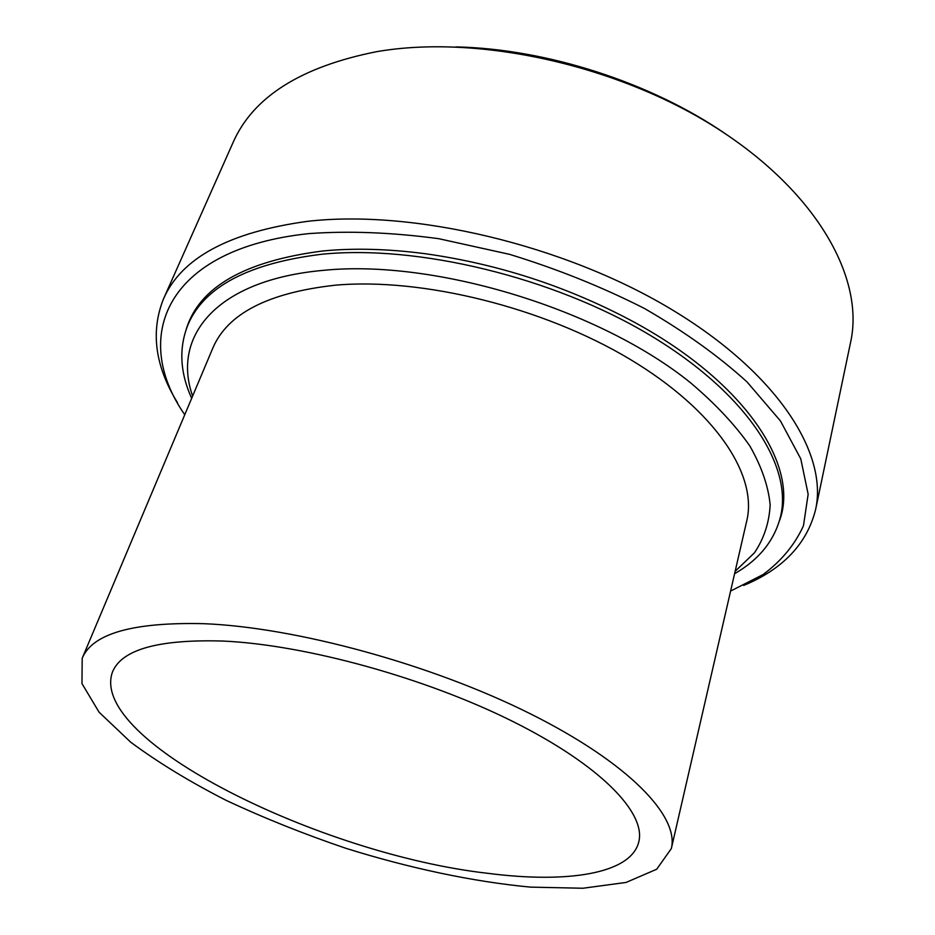 <?xml version="1.0" encoding="UTF-8"?>
<svg xmlns="http://www.w3.org/2000/svg" width="935" height="935" viewBox="0 0 935 935"><rect width="100%" height="100%" fill="white"/><g stroke="black" fill="none" stroke-linecap="round" stroke-linejoin="round"><path stroke-width="1.4" d="M488.012 873.337C321.453 854.672 87.773 740.66 112.48 671.961C121.76 649.404 158.763 639.108 223.488 641.071C305.897 644.881 425.764 677.887 513.35 721.738C601.147 765.625 646.237 813.205 638.769 841.944C630.938 874.096 566.855 883.552 488.012 873.337M734.583 573.728C759.372 559.469 774.729 540.208 780.69 515.968C792.506 465.361 746.504 392.887 649.673 334.999C553.088 277.157 417.162 244.467 321.395 254.285C248.652 263.308 204.204 286.729 188.052 324.55C178.702 347.691 179.906 372.305 191.652 398.368M192.622 396.078C171.619 336.81 215.669 279.916 323.522 270.332C435.196 259.018 600.293 309.45 690.942 383.105C715.474 403.955 735.109 424.911 749.835 445.948C761.616 466.658 768.395 486.317 770.159 504.923C769.224 522.653 763.988 538.63 754.44 552.819L735.144 571.308M671.33 848.583L746.773 520.795C757.759 475.529 716.222 410.851 629.664 359.075C543.305 307.346 421.837 277.426 335.209 285.198C268.123 292.667 227.298 313.704 212.736 348.299L82.186 658.298L81.976 683.602L99.075 712.201L130.701 742.191C157.886 762.341 189.653 781.707 225.99 800.29C264.091 818.102 304.12 834.125 346.09 848.372C409.507 868.194 473.11 881.728 530.39 887.116L582.891 888.25L626.099 882.43L656.697 869.234L671.33 848.583C679.429 816.489 629.115 763.042 529.923 713.58C430.988 664.166 295.472 627.28 203.69 623.68C132.899 622.044 92.401 633.579 82.186 658.298M779.521 520.585C800.009 466.565 745.861 381.316 629.512 319.653C565.324 285.853 497.326 263.892 425.495 253.759C388.165 248.85 353.827 247.927 322.481 251.012C244.701 261.087 199.307 287.08 186.299 328.98M184.756 414.754C130.9 337.418 164.829 248.733 308.947 233.598C348.942 230.735 392.209 232.429 438.749 238.694L509.598 254.355C557.05 268.894 601.976 286.916 644.379 308.433C684.233 331.434 718.442 355.931 747.018 381.924L780.456 420.925L800.781 458.886L808.156 494.229L803.457 525.774C794.855 544.673 781.415 560.93 763.135 574.534L730.597 591.06M163.473 298.955L233.049 142.552C252.976 97.065 300.743 66.794 376.326 51.741C477.692 33.929 619.461 65.158 718.968 129.579C818.721 194.036 864.466 279.471 850.651 342.035L815.601 509.587C828.176 453.405 777.616 372.796 670.185 308.62C563.034 244.479 412.253 209.171 307.311 221.361C229.215 232.114 181.273 257.978 163.473 298.955C150.441 331.726 155.093 366.251 177.405 402.529M725.817 134.067C651.204 82.607 546.566 48.819 455.953 46.902M743.711 585.439C783.027 569.076 806.999 543.784 815.601 509.587"/></g></svg>
